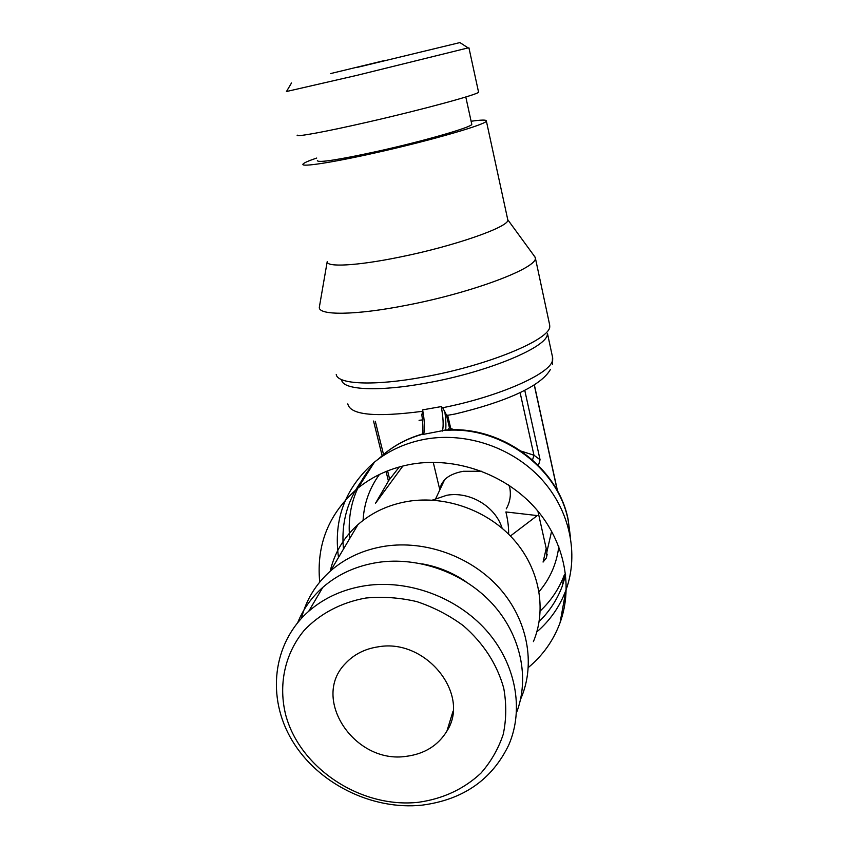 <?xml version="1.0" encoding="UTF-8"?>
<svg xmlns="http://www.w3.org/2000/svg" width="848" height="848" viewBox="0 0 848 848"><rect width="100%" height="100%" fill="white"/><g stroke="black" fill="none" stroke-linecap="round" stroke-linejoin="round"><path stroke-width="1.27" d="M421.944 415.117L422.622 409.87L441.267 406.584L442.677 407.729L446.398 414.852L449.398 427.604L450.786 428.579L447.67 415.297L446.398 414.852M445.984 430.021L423.661 434.314L422.548 433.858L422.855 430.795C422.887 431.95 423.269 424.074 421.785 414.513M539.18 621.499C549.44 611.45 557.115 599.716 562.213 586.307L565.69 574.912M536.848 631.887C550.193 620.376 559.924 606.373 566.029 589.89C579.152 553.797 569.718 509.871 541.098 478.728C512.425 447.627 466.856 432.056 426.12 439.031C406.436 442.529 389.221 450.214 374.477 462.096C345.21 487.664 333.222 519.453 338.511 557.475M528.336 667.514C542.868 655.409 553.437 640.516 560.019 622.856C573.81 585.12 563.814 538.999 533.562 506.182C503.267 473.417 455.164 456.892 412.276 464.057C391.553 467.661 373.459 475.664 357.983 488.066C328.939 513.125 316.177 544.458 319.717 582.078M533.403 641.629C547.013 609.341 539.561 568.785 513.729 539.582C487.854 510.411 445.762 495.296 408.174 501.338C388.67 504.634 371.933 512.383 357.973 524.583C343.705 537.441 334.441 552.981 330.179 571.234M520.555 699.324L521.128 698.01C535.788 663.496 527.604 619.814 499.451 588.162C471.265 556.553 425.495 539.964 384.791 546.229C363.665 549.631 345.592 557.857 330.572 570.884C315.88 583.986 306.16 599.812 301.4 618.372M341.712 380.222C342.974 389.921 378.335 391.882 425.876 383.148C487.483 372.389 548.476 346.747 547.331 333.889M336.243 374.456C337.345 384.324 373.947 386.2 423.438 377.053C487.6 365.764 551.073 339.285 549.737 326.279L549.515 324.254M507.655 219.197L507.782 219.791C510.231 226.48 454.92 246.047 399.673 257.103C356.648 265.965 325.738 267.438 327.233 261.513L319.357 307.103C317.799 315.573 354.644 315.52 406.393 305.291C473.067 292.602 538.904 267.417 535.289 257.644L533.477 254.93M316.717 158.046C308.248 160.919 303.669 162.964 302.969 164.183C300.722 167.31 331.398 162.721 375.007 152.937C430.985 140.524 488.013 123.903 486.339 120.914C486.317 119.716 481.251 119.822 471.117 121.253M454.804 414.057L447.67 415.297M422.484 419.919L419.071 420.322M538.427 465.425L540.059 459.733L533.964 455.217L521.499 451.221M454.581 429.798L450.786 428.579L450.15 429.83M537.876 511.09L546.928 551.73L546.356 557.963L543.07 562.076L546.207 548.476M510.411 536L537.272 515.573L505.885 511.948L506.351 513.867C508.026 521.562 508.789 528.336 508.62 534.187M317.364 160.685C318.456 162.943 338.744 159.763 378.229 151.167C425.071 140.768 473.004 126.829 471.774 124.253L471.721 124.009M297.266 135.139C294.839 137.387 324.985 131.928 368.064 122.027C423.332 109.424 479.947 93.948 478.548 92.093L478.516 91.923M286.476 91.52L357.008 75.324L468.107 47.901M356.881 67.469L459.913 42.58L356.881 67.469M385.087 60.399L330.614 73.575L385.087 60.399M440.091 489.328L441.299 484.282L444.649 479.65C448.952 475.495 455.175 472.718 463.315 471.297L481.664 471.255M508.471 484.95L509.574 486.699L509.775 485.819M506.235 508.895C510.146 502.037 511.259 494.638 509.574 486.699M502.133 528.23C495.433 506.415 469.75 491.13 446.801 495.264L432.321 500.15M378.441 646.791C425.855 638.237 470.894 694.321 446.917 731.082C438.119 745.445 424.7 753.84 406.637 756.278C354.75 764.642 310.432 698.498 345.518 663.433C354.029 654.317 365 648.762 378.441 646.791M399.302 466.951L388.935 480.222M387.6 470.884L389.614 479.046L375.516 503.256L402.906 465.997M366.484 474.679C348.433 496.303 340.769 521.085 343.493 549.048M466.05 581.76C452.556 572.559 437.822 566.581 421.869 563.814M516.485 712.755C529.968 678.05 520.81 634.855 492.306 603.691C463.761 572.58 418.212 556.33 377.71 562.447C356.266 565.849 337.96 574.16 322.791 587.378C311.587 597.331 303.245 609.055 297.743 622.559M422.092 805.144C463.167 799.781 492.084 779.662 508.853 744.756C524.297 709.013 515.743 663.412 486.127 630.181C456.489 596.992 408.344 579.364 365.668 585.65C343.419 589.095 324.434 597.628 308.736 611.249C272.42 643.134 266.399 697.681 292.147 740.516C317.777 783.446 371.827 810.476 422.092 805.144M418.488 802.282C443.016 798.805 463.814 789.106 480.901 773.185C490.939 761.758 498.38 748.816 503.224 734.368C506.404 719.337 506.563 703.935 503.733 688.152C497.034 664.175 483.572 643.356 463.326 625.697C449.122 615.235 433.635 607.21 416.856 601.624C399.737 597.617 382.745 596.42 365.88 598.031C341.182 602.409 319.664 613.825 303.987 630.594C284.578 654.073 278.155 685.332 285.85 715.489C300.436 768.797 361.28 808.632 418.488 802.282M423.661 434.314C424.954 428.738 424.604 420.587 422.622 409.87M442.497 431.07C443.663 425.495 443.25 417.333 441.267 406.584M540.25 610.931C551.073 600.744 559.118 588.713 564.386 574.827L562.213 586.307M570.28 536.031L568.107 519.972C557.814 467.047 499.642 425.124 443.833 430.54M539.063 591.681C550.076 578.707 556.659 563.676 558.811 546.589M442.677 407.729C498.264 396.811 549.515 374.159 552.366 360.877L552.483 356.87M445.688 429.904C446.165 424.954 445.836 418.689 444.723 411.121M347.807 403.902C350.203 414.948 374.901 417.439 421.901 411.386M532.555 459.87L533.964 455.217L520.1 392.571M540.059 459.733L524.753 390.26M557.359 490.759L534.208 384.822M546.928 551.73L551.635 531.145M383.529 454.475L375.304 421.308M422.855 434.144C408.089 438.236 395.051 444.956 383.731 454.295L378.42 459.054M372.389 465.382C354.634 486.657 347.076 511.037 349.726 538.533M379.438 474.467C369.463 488.215 364.015 503.521 363.082 520.396M448.21 429.904L449.398 427.604M566.029 589.89L560.019 622.856M570.344 536.392L568.128 519.453C557.814 466.548 500.352 424.89 444.712 430.106M547.469 333.476L552.716 357.973L552.504 364.513M549.737 325.272L535.289 257.644M507.782 219.749L535.258 257.379M507.782 219.791L486.339 120.914M550.437 369.431C540.759 386.677 504.051 402.334 454.804 414.068M557.56 491.14L534.325 384.759M471.774 124.253L465.796 96.99M478.548 92.093L468.933 47.817M459.913 42.58L468.308 48.029M291.5 82.987L286.423 91.605M439.836 489.879L433.243 462.319M444.649 479.65L435.808 498.454M453.065 711.101L446.917 731.082M388.437 481.081L386.063 471.499M382.13 455.662L373.533 421.053M546.356 557.963L547.172 554.338M382.586 456.129L383.731 454.295C395.02 444.914 407.983 438.14 422.654 433.953M374.477 462.096L357.983 488.066M357.973 524.583L330.572 570.884M322.791 587.378L308.736 611.249"/></g></svg>
